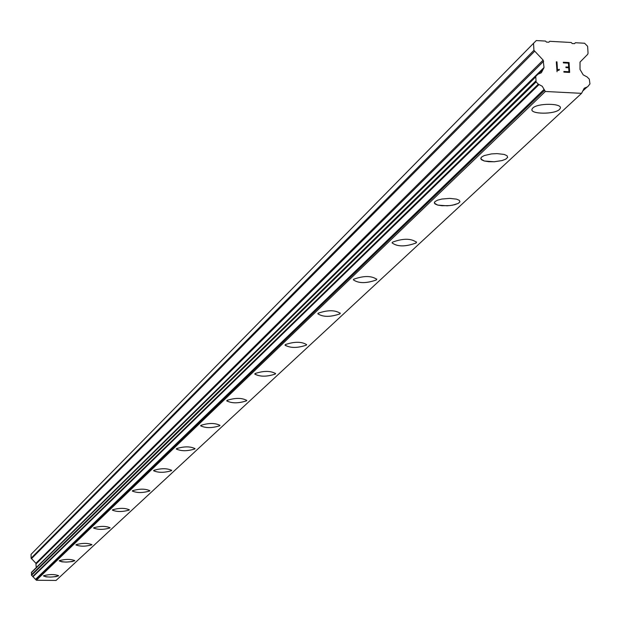 <?xml version="1.0" encoding="UTF-8"?>
<svg xmlns="http://www.w3.org/2000/svg" width="621" height="621" viewBox="0 0 621 621"><rect width="100%" height="100%" fill="white"/><g stroke="black" fill="none" stroke-linecap="round" stroke-linejoin="round"><path stroke-width="0.93" d="M560.274 108.318L559.498 109.412C554.693 114.559 529.697 114.334 532.018 109.164L532.756 108.101C537.421 102.923 562.704 103.133 560.274 108.318L559.498 109.436C554.693 114.575 529.697 114.357 532.018 109.18M507.652 157.33L505.812 159.131L502.04 160.56L494.184 161.755L488.758 161.708L484.256 160.986L480.833 158.922L481.438 157.16L484.256 155.56L491.444 153.915L497.025 153.604L504.221 154.443L507.031 155.731L507.66 157.354L505.812 159.147L502.04 160.583L494.184 161.77L484.256 161.002L481.446 159.721L480.801 158.099M459.951 201.786L458.282 203.385L454.735 204.697L449.907 205.567L442.067 205.745L437.743 205.093L434.413 203.207L434.917 201.631L437.533 200.172L441.81 199.046L449.682 198.386L456.582 199.147L459.307 200.327L459.951 201.802L458.282 203.409L452.437 205.217L447.26 205.807L437.743 205.109L435.018 203.936L434.366 202.462M416.536 241.965L415.985 243.021C405.358 246.879 397.386 246.824 392.061 242.858M415.985 243.036C405.358 246.902 397.386 246.84 392.061 242.873L392.542 242.143C403.161 238.254 411.149 238.309 416.497 242.291L415.985 243.036M376.784 279.039L376.303 279.962C366.235 283.518 358.589 283.471 353.357 279.823L353.784 279.194C363.852 275.623 371.505 275.662 376.753 279.318L376.303 279.978C366.235 283.533 358.589 283.486 353.357 279.838M340.292 313.077L339.866 313.892C330.294 317.176 322.951 317.137 317.828 313.768M339.866 313.908C330.294 317.191 322.951 317.152 317.828 313.784L318.2 313.209C327.764 309.91 335.115 309.941 340.261 313.318L339.866 313.908M306.642 344.639L306.285 345.167C297.172 348.21 290.108 348.171 285.086 345.066L285.419 344.554C294.525 341.496 301.596 341.519 306.642 344.639L306.285 345.152C297.7 348.133 290.62 348.171 285.062 345.253M275.584 373.415L275.243 374.052C267.022 376.831 260.207 376.862 254.796 374.137M275.25 374.067C266.549 376.893 259.741 376.862 254.82 373.982L255.115 373.524C263.809 370.683 270.624 370.706 275.561 373.594L275.25 374.067M246.762 400.281L246.467 400.848C238.573 403.44 231.998 403.464 226.743 400.925M246.467 400.856C238.146 403.495 231.579 403.471 226.758 400.793L227.022 400.382C235.336 397.727 241.911 397.75 246.747 400.429L246.467 400.856M219.974 425.253L219.71 425.758C212.126 428.18 205.768 428.211 200.653 425.835M219.71 425.773C211.738 428.234 205.388 428.218 200.668 425.719L200.909 425.346C208.873 422.87 215.223 422.885 219.958 425.385L219.71 425.773M195.01 448.525L194.761 448.975C187.464 451.25 181.324 451.281 176.341 449.061M194.769 448.991C187.115 451.296 180.975 451.288 176.348 448.952L176.566 448.618C184.212 446.297 190.352 446.305 194.994 448.641L194.769 448.991M171.675 470.268L171.458 470.671C164.425 472.814 158.479 472.837 153.62 470.757M171.458 470.687C164.107 472.853 158.161 472.845 153.628 470.664L153.829 470.353C161.181 468.18 167.127 468.187 171.668 470.369L171.458 470.687M149.832 490.621L149.638 490.994C142.846 493.004 137.086 493.027 132.351 491.071M149.638 491.001C142.551 493.043 136.791 493.043 132.358 490.994L132.537 490.714C139.609 488.665 145.376 488.665 149.824 490.714L149.638 491.001M129.339 509.725L129.152 510.058C122.601 511.96 117.012 511.983 112.385 510.136M129.16 510.074C122.329 511.991 116.74 511.991 112.393 510.074L112.556 509.81C119.379 507.885 124.968 507.877 129.331 509.802L129.16 510.074M110.064 527.679L109.901 527.99C103.56 529.783 98.134 529.806 93.616 528.067M109.901 527.997C103.311 529.814 97.885 529.814 93.624 528.005L93.771 527.772C100.354 525.948 105.787 525.94 110.057 527.757L109.901 527.997M91.916 544.594L91.761 544.873C85.628 546.573 80.35 546.596 75.933 544.959M91.761 544.881C85.395 546.604 80.117 546.604 75.941 544.904L76.08 544.687C82.438 542.964 87.716 542.956 91.908 544.664L91.761 544.881M74.784 560.553L72.315 561.594L66.315 562.075L61.89 561.842L59.251 560.895M74.644 560.817C68.481 562.447 63.358 562.455 59.259 560.848L59.383 560.647C65.539 559.009 70.67 559.001 74.776 560.616L74.644 560.817M58.599 575.636L56.216 576.614L50.379 577.072L46.063 576.855L43.486 575.954M58.467 575.877C52.498 577.421 47.507 577.437 43.493 575.915L43.61 575.729C49.571 574.177 54.563 574.169 58.591 575.69L58.467 575.877M537.763 74.341L31.524 572.259L31.578 575.287L36.383 580.247L56.061 580.441L581.559 93.344L545.339 91.481L542.242 86.265L538.337 84.184L536.094 81.949L535.768 76.344L537.778 74.326L541.357 72.758L544.027 67.518L543.142 60.105L533.936 50.317L533.532 43.307L536.28 40.559L545.479 41.071L546.503 42.088L548.832 42.22L549.74 41.304L571.18 42.492L572.197 43.517L574.51 43.641L575.419 42.733L584.563 43.237L587.621 46.296L588.056 53.266L587.676 54.337L580.022 62.092L580.022 69.436L583.204 74.862L587.093 76.942L589.313 79.154L589.95 83.92L587.645 86.785L584.237 88.229L581.559 93.344M36.057 567.773L544.027 67.518M533.532 43.307L31.05 554.367L31.112 558.17L35.902 563.27L36.212 567.284M568.712 67.782L565.956 67.635L565.917 66.975L568.673 67.122L568.432 63.163L563.371 62.892L563.332 62.232L569.053 62.542L569.643 72.432L563.922 72.129L563.884 71.469L568.952 71.741L568.712 67.782L568.945 71.741L563.884 71.477M568.425 63.171L568.665 67.122L565.91 66.975M569.053 62.542L563.325 62.24M569.643 72.44L569.046 62.542M559.249 69.296L559.296 69.994L559.242 69.304L558.186 69.785L559.242 69.304M559.296 69.994L558.357 70.429L559.288 69.994M557.045 71.757L556.315 61.844L556.975 61.875L557.487 70.499L558.194 69.777L557.479 70.507L556.967 61.883L556.307 61.844M548.832 42.22L549.74 41.304M574.487 43.641L575.419 42.733M36.383 580.247L545.339 91.481M35.684 579.191L543.973 89.486M538.283 74.062L542.816 69.606M537.957 74.186L542.948 69.28M582.746 91.031L587.039 87.041M35.871 579.742L544.361 90.511M33.107 576.637L539.028 84.549M32.742 576.451L538.337 84.184M31.578 575.287L536.094 81.949M31.384 574.836L535.706 81.103M31.345 572.702L535.481 77.159M31.524 572.259L535.768 76.344M543.251 68.978L543.639 68.597M36.158 563.876L543.662 61.231M35.902 563.27L543.142 60.105M31.368 558.768L534.456 51.434M31.112 558.17L533.936 50.317M537.825 74.287L543.103 69.086"/></g></svg>
